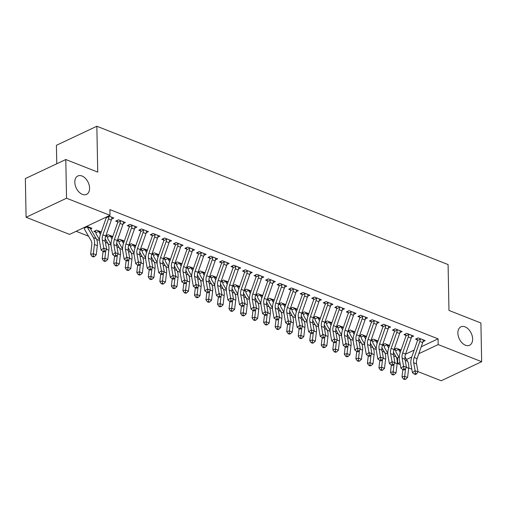 <?xml version="1.0" encoding="UTF-8"?>
<svg xmlns="http://www.w3.org/2000/svg" width="507" height="507" viewBox="0 0 507 507"><rect width="100%" height="100%" fill="white"/><g stroke="black" fill="none" stroke-linecap="round" stroke-linejoin="round"><path stroke-width="0.76" d="M89.574 188.091A10.172 6.604 -115.2 0 1 86.526 194.384A10.172 6.604 -115.2 0 1 78.915 191.957A10.172 6.604 -115.2 0 1 74.814 182.279A10.172 6.604 -115.2 0 1 77.856 175.986A10.172 6.604 -115.2 0 1 85.468 178.413A10.172 6.604 -115.2 0 1 89.574 188.091M472.632 338.942A10.172 6.604 -115.2 0 1 469.583 345.235A10.172 6.604 -115.2 0 1 461.978 342.802A10.172 6.604 -115.2 0 1 457.872 333.131A10.172 6.604 -115.2 0 1 460.914 326.831A10.172 6.604 -115.2 0 1 468.525 329.265A10.172 6.604 -115.2 0 1 472.632 338.942M76.139 231.3L88.535 236.18M96.584 239.348L99.499 240.495M108.111 243.886L111.027 245.039M119.646 248.43L122.561 249.577M131.174 252.974L134.089 254.121M142.708 257.512L145.623 258.659M154.236 262.056L157.151 263.203M165.77 266.593L168.685 267.74M177.298 271.137L180.213 272.284M188.832 275.675L191.747 276.822M200.36 280.219L203.275 281.366M211.894 284.757L214.803 285.904M223.422 289.301L226.337 290.448M234.95 293.838L237.865 294.985M246.484 298.382L249.4 299.529M258.012 302.92L260.928 304.067M269.547 307.464L272.462 308.611M281.074 312.001L283.99 313.149M292.609 316.545L295.524 317.693M304.137 321.083L307.052 322.23M315.671 325.627L318.586 326.774M327.199 330.165L330.114 331.312M338.733 334.709L341.648 335.856M350.261 339.246L353.176 340.393M361.795 343.79L364.71 344.937M373.323 348.328L376.238 349.475M384.857 352.872L387.773 354.019M396.385 357.41L397.627 357.898L397.735 363.633L399.922 362.6M69.567 234.399L26.091 217.281L66.537 198.218L110.006 215.336L69.567 234.399M66.537 198.218L65.79 159.528L25.35 178.584L26.091 217.281M56.765 163.78L56.41 145.306L96.85 126.249L448.087 264.565L448.968 310.423L480.909 322.997L481.65 361.694L441.21 380.751L417.945 371.593M411.817 369.178L408.705 367.955M400.283 364.634L397.735 363.633M95.741 232.162L93.871 231.426L96.603 230.134L101.261 231.972M123.169 223.6L125.381 222.56L118.461 219.835L115.729 221.122L117.599 221.857M118.803 241.243L117.263 240.641M117.39 240.293L119.665 239.222L124.323 241.053M146.231 232.681L148.443 231.642L141.523 228.917L138.791 230.203L140.661 230.939M141.865 250.325L140.325 249.723M140.452 249.374L142.727 248.303L147.385 250.135M169.294 241.763L171.505 240.724L164.585 237.998L161.853 239.285L163.723 240.02M164.927 259.407L163.387 258.804M163.508 258.456L165.789 257.385L170.447 259.216M192.356 250.845L194.568 249.805L187.647 247.08L184.916 248.367L186.785 249.102M187.989 268.488L186.449 267.886M186.57 267.538L188.851 266.467L193.509 268.298M215.418 259.926L217.63 258.887L210.709 256.162L207.978 257.448L209.847 258.183M211.051 277.57L209.511 276.968M209.632 276.619L211.913 275.548L216.571 277.38M238.48 269.008L240.692 267.969L233.771 265.243L231.04 266.53L232.909 267.265M234.114 286.651L232.574 286.049M232.694 285.701L234.975 284.63L239.634 286.461M261.542 278.09L263.754 277.05L256.834 274.325L254.102 275.612L255.972 276.353M257.176 295.733L255.636 295.131M255.756 294.782L258.038 293.711L262.696 295.543M284.604 287.171L286.816 286.132L279.896 283.407L277.164 284.693L279.034 285.435M280.238 304.815L278.698 304.213M278.818 303.864L281.093 302.793L285.758 304.625M307.667 296.253L309.878 295.213L302.958 292.488L300.226 293.775L302.096 294.516M303.3 313.896L301.76 313.294M301.88 312.946L304.156 311.875L308.82 313.706M330.729 305.334L332.941 304.295L326.02 301.57L323.289 302.856L325.158 303.598M326.362 322.978L324.822 322.376M324.943 322.027L327.218 320.956L331.882 322.788M353.791 314.416L355.996 313.377L349.082 310.652L346.351 311.938L348.22 312.68M349.424 332.06L347.884 331.458M348.005 331.109L350.28 330.038L354.944 331.87M376.853 323.498L379.059 322.458L372.144 319.733L369.413 321.02L371.282 321.761M372.487 341.141L370.947 340.539M371.067 340.191L373.342 339.12L378.007 340.951M399.909 332.586L402.121 331.54L395.207 328.815L392.475 330.101L394.345 330.843M395.542 350.223L394.009 349.621M394.129 349.272L396.404 348.201L401.069 350.033M422.971 341.667L425.183 340.622L418.269 337.896L415.537 339.183L417.407 339.924M397.627 357.898L398.984 357.264M405.537 354.171L414.162 350.109M421.247 346.769L438.067 338.841L109.899 209.606L110.006 215.336M411.443 337.123L413.655 336.084L406.734 333.359L404.003 334.645L405.873 335.381M384.014 345.685L382.481 345.077M382.601 344.735L384.876 343.657L389.534 345.495M388.381 328.042L390.593 327.002L383.672 324.277L380.941 325.564L382.81 326.299M360.952 336.604L359.419 335.995M359.539 335.653L361.814 334.576L366.472 336.414L363.696 335.349L363.887 335.799L361.123 337.104A5.564 3.479 -68.5 0 0 361.662 338.961L364.691 344.158M365.319 318.96L367.531 317.921L360.61 315.196L357.879 316.482L359.748 317.217M337.89 327.522L336.356 326.914M336.477 326.571L338.752 325.494L343.41 327.332M342.257 309.878L344.468 308.839L337.548 306.114L334.816 307.4L336.686 308.136M314.828 318.44L313.294 317.832M313.415 317.483L315.69 316.412L320.348 318.25M319.195 300.797L321.406 299.751L314.486 297.032L311.754 298.319L313.63 299.054M291.766 309.359L290.232 308.75M290.353 308.402L292.628 307.331L297.286 309.169M296.132 291.715L298.344 290.669L291.424 287.951L288.692 289.237L290.568 289.972M268.704 300.277L267.17 299.669M267.29 299.32L269.566 298.249L274.224 300.087M273.07 282.633L275.282 281.588L268.361 278.869L265.63 280.156L267.506 280.891M245.642 291.195L244.108 290.587M244.228 290.238L246.503 289.167L251.161 291.005L248.386 289.941L248.576 290.391L245.813 291.696A5.564 3.479 -68.5 0 0 246.351 293.553L249.381 298.75M250.008 273.552L252.22 272.506L245.299 269.781L242.568 271.074L244.444 271.809M222.579 282.114L221.046 281.505M221.166 281.157L223.441 280.086L228.099 281.924M226.946 264.47L229.158 263.425L222.237 260.699L219.506 261.992L221.382 262.727M199.517 273.032L197.983 272.424M198.104 272.075L200.379 271.004L205.037 272.842M203.884 255.389L206.096 254.343L199.181 251.618L196.443 252.911L198.319 253.646M176.455 263.951L174.921 263.342M175.042 262.994L177.317 261.923L181.975 263.76M180.822 246.307L183.033 245.261L176.119 242.536L173.381 243.829L175.257 244.564M153.393 254.869L151.859 254.261M151.98 253.912L154.255 252.841L158.913 254.679M157.759 237.225L159.971 236.18L153.057 233.454L150.319 234.747L152.195 235.482M130.331 245.787L128.797 245.179M128.917 244.83L131.193 243.759L135.851 245.597L133.075 244.526L133.271 244.982L130.502 246.288A5.564 3.479 -68.5 0 0 131.047 248.145L134.076 253.342M134.697 228.144L136.909 227.098L129.995 224.373L127.257 225.666L129.133 226.401M107.269 236.706L105.735 236.097M105.855 235.749L108.13 234.678L112.788 236.516M111.635 219.062L113.847 218.016L108.656 215.976M90.588 228.98L91.989 228.321L86.798 226.274M438.067 338.841L438.181 344.57L481.65 361.694M65.79 159.528L97.731 172.107L96.85 126.249M406.525 359.488L411.741 357.029M418.82 353.696L438.181 344.57M420.138 338.632L420.278 339.151A5.564 3.479 111.5 0 1 419.815 341.477L414.219 357.473A7.947 4.975 -68.5 0 0 413.68 362.733L415.113 370.725L417.996 371.859L416.558 363.868L413.68 362.733M416.558 363.868A7.947 4.975 -68.5 0 1 417.103 358.607L422.699 342.612A5.564 3.479 111.5 0 0 423.161 340.286L423.313 339.886M415.48 373.355L414.415 374.128L415.569 374.584L416.634 373.805L415.48 373.355L415.113 370.725L412.445 372.67L411.006 364.679A11.921 7.459 111.5 0 1 411.823 356.795L417.419 340.799A1.591 0.995 -68.5 0 0 417.514 340.451L416.976 338.505M420.278 339.151L417.514 340.451M412.445 372.67L414.415 374.128M416.634 373.805L417.996 371.859M400.213 352.466L398.584 349.672A1.591 0.995 111.5 0 1 398.483 349.424L395.714 350.724L395.111 348.81M398.28 348.936L398.483 349.424M402.869 369.584L401.988 376.91L404.687 376.327L405.625 368.526M404.51 378.799L403.426 379.033L404.58 379.489L405.657 379.255L404.51 378.799L404.687 376.327L407.571 377.462L408.674 368.272A11.921 7.459 -68.5 0 0 407.577 361.288L404.954 356.795M405.796 363.614A11.921 7.459 -68.5 0 0 405.6 362.505M395.714 350.724A5.564 3.479 -68.5 0 0 396.259 352.58L399.288 357.784M407.571 377.462L405.657 379.255M403.426 379.033L401.988 376.91M408.61 334.094L408.75 334.607A5.564 3.479 111.5 0 1 408.287 336.94L402.691 352.935A7.947 4.975 -68.5 0 0 402.146 358.189L403.585 366.187L406.462 367.322L405.03 359.324L402.146 358.189M405.03 359.324A7.947 4.975 -68.5 0 1 405.575 354.07L411.171 338.074A5.564 3.479 111.5 0 0 411.633 335.742L411.785 335.342M403.952 368.811L402.881 369.59L404.035 370.047L405.106 369.267L403.952 368.811L403.585 366.187L400.91 368.133L399.478 360.135A11.921 7.459 111.5 0 1 400.289 352.251L405.885 336.255A1.591 0.995 -68.5 0 0 405.98 335.913L405.442 333.967M408.75 334.607L405.98 335.913M400.91 368.133L402.881 369.59M405.106 369.267L406.462 367.322M397.076 329.55L397.215 330.07A5.564 3.479 111.5 0 1 396.753 332.396L391.157 348.391A7.947 4.975 -68.5 0 0 390.618 353.652L392.05 361.643L394.934 362.778L393.502 354.786L390.618 353.652M393.502 354.786A7.947 4.975 -68.5 0 1 394.04 349.526L399.636 333.53A5.564 3.479 111.5 0 0 400.099 331.204L400.251 330.805L397.089 329.588M392.418 364.273L391.353 365.046L392.507 365.503L393.571 364.723L392.418 364.273L392.05 361.643L389.382 363.589L387.944 355.597A11.921 7.459 111.5 0 1 388.761 347.713L394.357 331.717A1.591 0.995 -68.5 0 0 394.452 331.369L393.914 329.423M397.215 330.07L394.452 331.369M389.382 363.589L391.353 365.046L390.46 372.372L393.153 371.789L394.091 363.982M393.571 364.723L394.934 362.778M388.685 347.929L387.056 345.134A1.591 0.995 111.5 0 1 386.949 344.88L384.186 346.186L383.584 344.266M386.746 344.399L386.949 344.88M392.976 374.261L391.898 374.489L393.052 374.946L394.129 374.711L392.976 374.261L393.153 371.789L396.037 372.924L397.139 363.728A11.921 7.459 -68.5 0 0 396.043 356.744L393.426 352.251M394.269 359.07A11.921 7.459 -68.5 0 0 394.072 357.961M384.186 346.186A5.564 3.479 -68.5 0 0 384.724 348.043L387.754 353.24M396.037 372.924L394.129 374.711M391.898 374.489L390.46 372.372M377.151 343.385L375.522 340.59A1.591 0.995 111.5 0 1 375.421 340.343L372.651 341.642L372.049 339.728M375.218 339.855L375.421 340.343M385.548 325.012L385.688 325.526L382.918 326.831A1.591 0.995 -68.5 0 1 382.829 327.173L377.227 343.169A11.921 7.459 111.5 0 0 376.416 351.053L377.848 359.051L380.972 360.965L382.044 360.185L380.89 359.729L379.819 360.509L378.925 367.829L381.625 367.245L382.563 359.444M381.448 369.717L380.364 369.952L381.518 370.408L382.601 370.173L381.448 369.717L381.625 367.245L384.509 368.38L385.612 359.19A11.921 7.459 -68.5 0 0 384.515 352.207L381.891 347.713M382.734 354.526A11.921 7.459 -68.5 0 0 382.538 353.423M372.651 341.642A5.564 3.479 -68.5 0 0 373.196 343.499L376.226 348.702M384.509 368.38L382.601 370.173M380.364 369.952L378.925 367.829M385.688 325.526A5.564 3.479 111.5 0 1 385.225 327.858L379.629 343.854A7.947 4.975 -68.5 0 0 379.084 349.108L380.523 357.105L383.4 358.24L381.967 350.242A7.947 4.975 -68.5 0 1 382.512 344.988L388.108 328.992A5.564 3.479 111.5 0 0 388.571 326.66L388.723 326.261M382.918 326.831L382.379 324.886M377.848 359.051L380.523 357.105L380.89 359.729M382.044 360.185L383.4 358.24M374.014 320.468L374.153 320.982A5.564 3.479 111.5 0 1 373.697 323.314L368.095 339.31A7.947 4.975 -68.5 0 0 367.556 344.57L368.988 352.561L371.872 353.696L370.44 345.704L367.556 344.57M370.44 345.704A7.947 4.975 -68.5 0 1 370.978 340.444L376.574 324.448A5.564 3.479 111.5 0 0 377.037 322.122L377.189 321.723M369.356 355.192L368.291 355.965L369.445 356.421L370.509 355.641L369.356 355.192L368.988 352.561L366.32 354.507L364.882 346.515A11.921 7.459 111.5 0 1 365.699 338.632L371.295 322.636A1.591 0.995 -68.5 0 0 371.39 322.287L370.851 320.342M374.153 320.982L371.39 322.287M366.32 354.507L368.291 355.965M370.509 355.641L371.872 353.696M361.123 337.104L360.521 335.184M368.278 355.958L367.398 363.291L370.091 362.708L371.029 354.9M369.914 365.179L368.836 365.408L369.99 365.864L371.067 365.629L369.914 365.179L370.091 362.708L372.975 363.842L374.077 354.647A11.921 7.459 -68.5 0 0 372.981 347.663L370.363 343.169M371.206 349.988A11.921 7.459 -68.5 0 0 371.01 348.879M365.623 338.847L363.994 336.052A1.591 0.995 111.5 0 1 363.887 335.799M372.975 363.842L371.067 365.629M368.836 365.408L367.398 363.291M354.089 334.303L352.46 331.508A1.591 0.995 111.5 0 1 352.359 331.261L349.589 332.56L348.987 330.646M352.156 330.773L352.359 331.261M356.744 351.414L355.863 358.747L358.563 358.164L359.501 350.356M358.386 360.635L357.302 360.87L358.455 361.326L359.539 361.092L358.386 360.635L358.563 358.164L361.447 359.298L362.549 350.109A11.921 7.459 -68.5 0 0 361.453 343.125L358.829 338.632M359.672 345.444A11.921 7.459 -68.5 0 0 359.476 344.342M349.589 332.56A5.564 3.479 -68.5 0 0 350.134 334.417L353.164 339.62M361.447 359.298L359.539 361.092M357.302 360.87L355.863 358.747M362.486 315.931L362.625 316.444A5.564 3.479 111.5 0 1 362.163 318.776L356.567 334.772A7.947 4.975 -68.5 0 0 356.022 340.026L357.46 348.024L360.338 349.158L358.905 341.16L356.022 340.026M358.905 341.16A7.947 4.975 -68.5 0 1 359.45 335.907L365.046 319.911A5.564 3.479 111.5 0 0 365.509 317.578L365.661 317.179M357.828 350.648L356.757 351.427L357.91 351.883L358.981 351.104L357.828 350.648L357.46 348.024L354.786 349.969L353.354 341.972A11.921 7.459 111.5 0 1 354.165 334.088L359.767 318.092A1.591 0.995 -68.5 0 0 359.856 317.75L359.317 315.804M362.625 316.444L359.856 317.75M354.786 349.969L356.757 351.427M358.981 351.104L360.338 349.158M342.561 329.765L340.932 326.971A1.591 0.995 111.5 0 1 340.824 326.717L338.061 328.023L337.459 326.102M340.622 326.235L340.824 326.717M345.216 346.877L344.335 354.209L347.029 353.626L347.967 345.818M346.851 356.098L345.774 356.326L346.927 356.782L348.005 356.548L346.851 356.098L347.029 353.626L349.912 354.761L351.021 345.565A11.921 7.459 -68.5 0 0 349.919 338.581L347.301 334.088M348.144 340.907A11.921 7.459 -68.5 0 0 347.948 339.798M338.061 328.023A5.564 3.479 -68.5 0 0 338.6 329.88L341.629 335.076M349.912 354.761L348.005 356.548M345.774 356.326L344.335 354.209M350.952 311.387L351.091 311.9A5.564 3.479 111.5 0 1 350.635 314.232L345.033 330.228A7.947 4.975 -68.5 0 0 344.494 335.482L345.926 343.48L348.81 344.614L347.377 336.623L344.494 335.482M347.377 336.623A7.947 4.975 -68.5 0 1 347.916 331.363L353.512 315.367A5.564 3.479 111.5 0 0 353.975 313.041L354.127 312.642M346.294 346.11L345.229 346.883L346.382 347.339L347.447 346.56L346.294 346.11L345.926 343.48L343.258 345.425L341.819 337.428A11.921 7.459 111.5 0 1 342.637 329.55L348.233 313.554A1.591 0.995 -68.5 0 0 348.328 313.206L347.789 311.26M351.091 311.9L348.328 313.206M343.258 345.425L345.229 346.883M347.447 346.56L348.81 344.614M331.027 325.221L329.398 322.427A1.591 0.995 111.5 0 1 329.297 322.179L326.527 323.479L325.925 321.565M329.094 321.692L329.297 322.179M333.682 342.333L332.807 349.665L335.501 349.082L336.439 341.274M335.323 351.554L334.24 351.788L335.393 352.245L336.477 352.01L335.323 351.554L335.501 349.082L338.384 350.217L339.487 341.027A11.921 7.459 -68.5 0 0 338.391 334.043L335.767 329.55M336.61 336.363A11.921 7.459 -68.5 0 0 336.414 335.26M326.527 323.479A5.564 3.479 -68.5 0 0 327.072 325.336L330.101 330.539M338.384 350.217L336.477 352.01M334.24 351.788L332.807 349.665M339.424 306.849L339.563 307.362A5.564 3.479 111.5 0 1 339.101 309.695L333.505 325.69A7.947 4.975 -68.5 0 0 332.96 330.944L334.398 338.942L337.275 340.077L335.843 332.079L332.96 330.944M335.843 332.079A7.947 4.975 -68.5 0 1 336.388 326.825L341.984 310.829A5.564 3.479 111.5 0 0 342.447 308.497L342.599 308.098M334.766 341.566L333.695 342.345L334.848 342.802L335.919 342.022L334.766 341.566L334.398 338.942L331.724 340.888L330.291 332.89A11.921 7.459 111.5 0 1 331.103 325.006L336.705 309.01A1.591 0.995 -68.5 0 0 336.794 308.668L336.255 306.722M339.563 307.362L336.794 308.668M331.724 340.888L333.695 342.345M335.919 342.022L337.275 340.077M319.499 320.684L317.87 317.889A1.591 0.995 111.5 0 1 317.762 317.636L314.999 318.941L314.397 317.021M317.559 317.154L317.762 317.636M327.89 302.305L328.029 302.818L325.266 304.124A1.591 0.995 -68.5 0 1 325.171 304.473L319.575 320.468A11.921 7.459 111.5 0 0 318.764 328.346L320.196 336.344L323.32 338.258L324.385 337.478L323.232 337.028L322.167 337.801L321.273 345.128L323.967 344.545L324.905 336.737M323.789 347.016L322.712 347.244L323.865 347.701L324.943 347.466L323.789 347.016L323.967 344.545L326.85 345.679L327.959 336.483A11.921 7.459 -68.5 0 0 326.857 329.499L324.239 325.006M325.082 331.825A11.921 7.459 -68.5 0 0 324.886 330.716M314.999 318.941A5.564 3.479 -68.5 0 0 315.538 320.798L318.567 325.995M326.85 345.679L324.943 347.466M322.712 347.244L321.273 345.128M328.029 302.818A5.564 3.479 111.5 0 1 327.573 305.151L321.97 321.146A7.947 4.975 -68.5 0 0 321.432 326.4L322.864 334.398L325.748 335.533L324.315 327.541A7.947 4.975 -68.5 0 1 324.854 322.281L330.45 306.285A5.564 3.479 111.5 0 0 330.913 303.959L331.065 303.56M325.266 304.124L324.727 302.178M320.196 336.344L322.864 334.398L323.232 337.028M324.385 337.478L325.748 335.533M307.971 316.14L306.336 313.345A1.591 0.995 111.5 0 1 306.234 313.092L303.465 314.397L302.863 312.483M306.032 312.61L306.234 313.092M316.362 297.767L316.501 298.281L313.732 299.586A1.591 0.995 -68.5 0 1 313.643 299.929L308.041 315.924A11.921 7.459 111.5 0 0 307.229 323.808L308.662 331.806L311.786 333.714L312.857 332.941L311.704 332.484L310.633 333.264L309.745 340.584L312.439 340.001L313.377 332.193M312.261 342.472L311.184 342.707L312.331 343.163L313.415 342.928L312.261 342.472L312.439 340.001L315.322 341.135L316.425 331.946A11.921 7.459 -68.5 0 0 315.329 324.962L312.711 320.468M313.548 327.281A11.921 7.459 -68.5 0 0 313.351 326.178M303.465 314.397A5.564 3.479 -68.5 0 0 304.01 316.254L307.039 321.457M315.322 341.135L313.415 342.928M311.184 342.707L309.745 340.584M316.501 298.281A5.564 3.479 111.5 0 1 316.038 300.613L310.442 316.609A7.947 4.975 -68.5 0 0 309.897 321.863L311.336 329.861L314.22 330.995L312.781 322.997A7.947 4.975 -68.5 0 1 313.326 317.743L318.922 301.747A5.564 3.479 111.5 0 0 319.385 299.415L319.537 299.016M313.732 299.586L313.193 297.641M308.662 331.806L311.336 329.861L311.704 332.484M312.857 332.941L314.22 330.995M296.437 311.602L294.808 308.807A1.591 0.995 111.5 0 1 294.7 308.554L291.937 309.859L291.335 307.939M294.497 308.066L294.7 308.554M304.827 293.223L304.973 293.737L302.204 295.042A1.591 0.995 -68.5 0 1 302.109 295.391L296.513 311.38A11.921 7.459 111.5 0 0 295.701 319.264L297.134 327.262L300.258 329.176L301.323 328.397L300.169 327.947L299.105 328.72L298.211 336.046L300.905 335.463L301.842 327.655M300.727 337.935L299.65 338.163L300.803 338.619L301.88 338.384L300.727 337.935L300.905 335.463L303.788 336.597L304.897 327.402A11.921 7.459 -68.5 0 0 303.794 320.418L301.177 315.924M302.02 322.744A11.921 7.459 -68.5 0 0 301.823 321.634M291.937 309.859A5.564 3.479 -68.5 0 0 292.476 311.716L295.505 316.913M303.788 336.597L301.88 338.384M299.65 338.163L298.211 336.046M304.973 293.737A5.564 3.479 111.5 0 1 304.511 296.069L298.908 312.065A7.947 4.975 -68.5 0 0 298.37 317.319L299.802 325.317L302.685 326.451L301.253 318.459A7.947 4.975 -68.5 0 1 301.792 313.199L307.388 297.203A5.564 3.479 111.5 0 0 307.85 294.878L308.002 294.478M302.204 295.042L301.665 293.097M297.134 327.262L299.802 325.317L300.169 327.947M301.323 328.397L302.685 326.451M284.909 307.058L283.274 304.263A1.591 0.995 111.5 0 1 283.172 304.01L280.403 305.315L279.801 303.401M282.969 303.528L283.172 304.01M287.564 324.169L286.683 331.502L289.377 330.919L290.315 323.111M289.199 333.391L288.122 333.625L289.269 334.081L290.353 333.847L289.199 333.391L289.377 330.919L292.26 332.053L293.363 322.864A11.921 7.459 -68.5 0 0 292.266 315.88L289.649 311.387M290.492 318.2A11.921 7.459 -68.5 0 0 290.289 317.097M280.403 305.315A5.564 3.479 -68.5 0 0 280.948 307.172L283.977 312.375M292.26 332.053L290.353 333.847M288.122 333.625L286.683 331.502M293.3 288.686L293.439 289.199A5.564 3.479 111.5 0 1 292.976 291.531L287.38 307.527A7.947 4.975 -68.5 0 0 286.835 312.781L288.274 320.779L291.157 321.913L289.719 313.915L286.835 312.781M289.719 313.915A7.947 4.975 -68.5 0 1 290.264 308.662L295.86 292.666A5.564 3.479 111.5 0 0 296.322 290.334L296.475 289.934M288.641 323.403L287.57 324.182L288.724 324.632L289.795 323.859L288.641 323.403L288.274 320.779L285.599 322.725L284.167 314.727A11.921 7.459 111.5 0 1 284.978 306.843L290.581 290.847A1.591 0.995 -68.5 0 0 290.669 290.505L290.131 288.559M293.439 289.199L290.669 290.505M285.599 322.725L287.57 324.182M289.795 323.859L291.157 321.913M273.374 302.521L271.746 299.726A1.591 0.995 111.5 0 1 271.638 299.472L268.875 300.778L268.273 298.857M271.435 298.984L271.638 299.472M281.765 284.142L281.911 284.655L279.142 285.961A1.591 0.995 -68.5 0 1 279.046 286.303L273.45 302.299A11.921 7.459 111.5 0 0 272.639 310.183L274.072 318.181L277.196 320.094L278.261 319.315L277.107 318.865L276.042 319.638L275.149 326.964L277.842 326.381L278.78 318.573M277.665 328.853L276.588 329.081L277.741 329.537L278.818 329.303L277.665 328.853L277.842 326.381L280.726 327.516L281.835 318.32A11.921 7.459 -68.5 0 0 280.732 311.336L278.115 306.843M278.958 313.662A11.921 7.459 -68.5 0 0 278.761 312.553M268.875 300.778A5.564 3.479 -68.5 0 0 269.413 302.635L272.443 307.831M280.726 327.516L278.818 329.303M276.588 329.081L275.149 326.964M281.911 284.655A5.564 3.479 111.5 0 1 281.448 286.987L275.846 302.983A7.947 4.975 -68.5 0 0 275.307 308.237L276.74 316.235L279.623 317.369L278.191 309.378A7.947 4.975 -68.5 0 1 278.73 304.118L284.332 288.122A5.564 3.479 111.5 0 0 284.788 285.796L284.94 285.397L281.778 284.173M279.142 285.961L278.603 284.015M274.072 318.181L276.74 316.235L277.107 318.865M278.261 319.315L279.623 317.369M261.846 297.977L260.211 295.182A1.591 0.995 111.5 0 1 260.11 294.928L257.341 296.234L256.745 294.32M259.907 294.447L260.11 294.928M270.237 279.604L270.377 280.118L267.607 281.423A1.591 0.995 -68.5 0 1 267.519 281.765L261.916 297.761A11.921 7.459 111.5 0 0 261.105 305.645L262.537 313.643L265.662 315.55L266.733 314.777L265.579 314.321L264.508 315.101L263.621 322.42L266.314 321.837L267.252 314.029M266.137 324.309L265.06 324.543L266.213 324.993L267.29 324.765L266.137 324.309L266.314 321.837L269.198 322.972L270.301 313.782A11.921 7.459 -68.5 0 0 269.204 306.798L266.587 302.299M267.43 309.118A11.921 7.459 -68.5 0 0 267.227 308.015M257.341 296.234A5.564 3.479 -68.5 0 0 257.886 298.091L260.915 303.294M269.198 322.972L267.29 324.765M265.06 324.543L263.621 322.42M270.377 280.118A5.564 3.479 111.5 0 1 269.914 282.45L264.318 298.446A7.947 4.975 -68.5 0 0 263.773 303.699L265.212 311.697L268.095 312.832L266.657 304.834A7.947 4.975 -68.5 0 1 267.202 299.58L272.798 283.584A5.564 3.479 111.5 0 0 273.26 281.252L273.412 280.853M267.607 281.423L267.069 279.477M262.537 313.643L265.212 311.697L265.579 314.321M266.733 314.777L268.095 312.832M245.813 291.696L245.211 289.776M252.968 310.55L252.087 317.883L254.78 317.293L255.718 309.492M254.603 319.771L253.525 319.999L254.679 320.456L255.756 320.221L254.603 319.771L254.78 317.293L257.664 318.434L258.773 309.238A11.921 7.459 -68.5 0 0 257.67 302.254L255.053 297.761M255.896 304.58A11.921 7.459 -68.5 0 0 255.699 303.471M250.312 293.439L248.684 290.638A1.591 0.995 111.5 0 1 248.576 290.391M257.664 318.434L255.756 320.221M253.525 319.999L252.087 317.883M258.703 275.06L258.849 275.574A5.564 3.479 111.5 0 1 258.386 277.906L252.784 293.902A7.947 4.975 -68.5 0 0 252.245 299.155L253.677 307.153L256.561 308.288L255.129 300.296L252.245 299.155M255.129 300.296A7.947 4.975 -68.5 0 1 255.667 295.036L261.27 279.04A5.564 3.479 111.5 0 0 261.726 276.708L261.878 276.315M254.045 309.777L252.98 310.557L254.134 311.013L255.198 310.233L254.045 309.777L253.677 307.153L251.009 309.099L249.577 301.101A11.921 7.459 111.5 0 1 250.388 293.217L255.984 277.221A1.591 0.995 -68.5 0 0 256.079 276.879L255.541 274.933M258.849 275.574L256.079 276.879M251.009 309.099L252.98 310.557M255.198 310.233L256.561 308.288M238.784 288.895L237.149 286.1A1.591 0.995 111.5 0 1 237.048 285.847L234.278 287.152L233.683 285.238M236.845 285.365L237.048 285.847M241.44 306.006L240.559 313.339L243.252 312.756L244.19 304.948M243.075 315.227L241.997 315.462L243.151 315.912L244.228 315.684L243.075 315.227L243.252 312.756L246.136 313.89L247.239 304.701A11.921 7.459 -68.5 0 0 246.142 297.717L243.525 293.217M244.368 300.036A11.921 7.459 -68.5 0 0 244.165 298.934M234.278 287.152A5.564 3.479 -68.5 0 0 234.823 289.009L237.853 294.212M246.136 313.89L244.228 315.684M241.997 315.462L240.559 313.339M247.175 270.523L247.315 271.036A5.564 3.479 111.5 0 1 246.852 273.368L241.256 289.364A7.947 4.975 -68.5 0 0 240.711 294.618L242.15 302.616L245.033 303.75L243.594 295.752L240.711 294.618M243.594 295.752A7.947 4.975 -68.5 0 1 244.14 290.498L249.736 274.502A5.564 3.479 111.5 0 0 250.198 272.17L250.35 271.771M242.517 305.239L241.452 306.019L242.6 306.469L243.671 305.696L242.517 305.239L242.15 302.616L239.481 304.561L238.043 296.563A11.921 7.459 111.5 0 1 238.854 288.679L244.456 272.684A1.591 0.995 -68.5 0 0 244.545 272.341L244.006 270.396M247.315 271.036L244.545 272.341M239.481 304.561L241.452 306.019M243.671 305.696L245.033 303.75M227.25 284.357L225.621 281.556A1.591 0.995 111.5 0 1 225.514 281.309L222.75 282.614L222.148 280.694M225.311 280.821L225.514 281.309M229.905 301.469L229.025 308.795L231.724 308.212L232.662 300.41M231.541 310.683L230.463 310.918L231.617 311.374L232.694 311.14L231.541 310.683L231.724 308.212L234.602 309.352L235.711 300.157A11.921 7.459 -68.5 0 0 234.608 293.173L231.991 288.679M232.833 295.499A11.921 7.459 -68.5 0 0 232.637 294.39M222.75 282.614A5.564 3.479 -68.5 0 0 223.289 284.471L226.325 289.668M234.602 309.352L232.694 311.14M230.463 310.918L229.025 308.795M235.641 265.979L235.787 266.492A5.564 3.479 111.5 0 1 235.324 268.824L229.722 284.82A7.947 4.975 -68.5 0 0 229.183 290.074L230.615 298.072L233.499 299.206L232.067 291.214L229.183 290.074M232.067 291.214A7.947 4.975 -68.5 0 1 232.605 285.954L238.208 269.958A5.564 3.479 111.5 0 0 238.664 267.626L238.816 267.233M230.989 300.695L229.918 301.475L231.072 301.931L232.136 301.152L230.989 300.695L230.615 298.072L227.947 300.017L226.515 292.019A11.921 7.459 111.5 0 1 227.326 284.135L232.922 268.14A1.591 0.995 -68.5 0 0 233.017 267.797L232.479 265.852M235.787 266.492L233.017 267.797M227.947 300.017L229.918 301.475M232.136 301.152L233.499 299.206M215.722 279.813L214.093 277.018A1.591 0.995 111.5 0 1 213.986 276.765L211.216 278.07L210.62 276.157M213.783 276.283L213.986 276.765M218.378 296.925L217.497 304.257L220.19 303.674L221.128 295.866M220.013 306.146L218.935 306.38L220.089 306.83L221.166 306.602L220.013 306.146L220.19 303.674L223.074 304.808L224.176 295.613A11.921 7.459 -68.5 0 0 223.08 288.635L220.463 284.135M221.305 290.955A11.921 7.459 -68.5 0 0 221.103 289.852M211.216 278.07A5.564 3.479 -68.5 0 0 211.761 279.927L214.791 285.13M223.074 304.808L221.166 306.602M218.935 306.38L217.497 304.257M224.113 261.441L224.252 261.954A5.564 3.479 111.5 0 1 223.79 264.286L218.194 280.282A7.947 4.975 -68.5 0 0 217.649 285.536L219.087 293.534L221.971 294.668L220.532 286.67L217.649 285.536M220.532 286.67A7.947 4.975 -68.5 0 1 221.077 281.417L226.673 265.421A5.564 3.479 111.5 0 0 227.136 263.089L227.288 262.689M219.455 296.158L218.39 296.937L219.544 297.387L220.608 296.614L219.455 296.158L219.087 293.534L216.419 295.48L214.981 287.482A11.921 7.459 111.5 0 1 215.792 279.598L221.394 263.602A1.591 0.995 -68.5 0 0 221.483 263.26L220.944 261.314M224.252 261.954L221.483 263.26M216.419 295.48L218.39 296.937M220.608 296.614L221.971 294.668M204.188 275.276L202.559 272.474A1.591 0.995 111.5 0 1 202.451 272.227L199.688 273.533L199.086 271.613M202.249 271.739L202.451 272.227M212.579 256.897L212.725 257.41L209.955 258.716A1.591 0.995 -68.5 0 1 209.86 259.058L204.264 275.054A11.921 7.459 111.5 0 0 203.453 282.938L204.885 290.936L208.009 292.85L209.08 292.07L207.927 291.614L206.856 292.393L205.962 299.713L208.662 299.13L209.6 291.329M208.478 301.602L207.401 301.836L208.554 302.292L209.632 302.058L208.478 301.602L208.662 299.13L211.539 300.271L212.648 291.075A11.921 7.459 -68.5 0 0 211.546 284.091L208.928 279.598M209.771 286.417A11.921 7.459 -68.5 0 0 209.575 285.308M199.688 273.533A5.564 3.479 -68.5 0 0 200.227 275.39L203.263 280.586M211.539 300.271L209.632 302.058M207.401 301.836L205.962 299.713M212.725 257.41A5.564 3.479 111.5 0 1 212.262 259.742L206.66 275.738A7.947 4.975 -68.5 0 0 206.121 280.992L207.553 288.99L210.437 290.124L209.004 282.126A7.947 4.975 -68.5 0 1 209.543 276.873L215.145 260.877A5.564 3.479 111.5 0 0 215.608 258.545L215.754 258.152M209.955 258.716L209.416 256.77M204.885 290.936L207.553 288.99L207.927 291.614M209.08 292.07L210.437 290.124M192.66 270.732L191.031 267.937A1.591 0.995 111.5 0 1 190.924 267.683L188.154 268.989L187.558 267.075M190.721 267.202L190.924 267.683M201.051 252.359L201.19 252.873L198.427 254.178A1.591 0.995 -68.5 0 1 198.332 254.52L192.73 270.516A11.921 7.459 111.5 0 0 191.919 278.4L193.357 286.398L196.482 288.306L197.546 287.532L196.393 287.076L195.328 287.856L194.435 295.175L197.128 294.592L198.066 286.785M196.95 297.064L195.873 297.298L197.027 297.748L198.104 297.52L196.95 297.064L197.128 294.592L200.012 295.727L201.114 286.531A11.921 7.459 -68.5 0 0 200.018 279.553L197.4 275.054M198.243 281.873A11.921 7.459 -68.5 0 0 198.041 280.764M188.154 268.989A5.564 3.479 -68.5 0 0 188.699 270.846L191.728 276.049M200.012 295.727L198.104 297.52M195.873 297.298L194.435 295.175M201.19 252.873A5.564 3.479 111.5 0 1 200.728 255.205L195.132 271.201A7.947 4.975 -68.5 0 0 194.587 276.454L196.025 284.452L198.909 285.587L197.47 277.589A7.947 4.975 -68.5 0 1 198.015 272.335L203.611 256.339A5.564 3.479 111.5 0 0 204.074 254.007L204.226 253.608M198.427 254.178L197.888 252.233M193.357 286.398L196.025 284.452L196.393 287.076M197.546 287.532L198.909 285.587M181.126 266.194L179.497 263.393A1.591 0.995 111.5 0 1 179.396 263.146L176.626 264.451L176.024 262.531M179.186 262.658L179.396 263.146M189.517 247.815L189.662 248.329L186.893 249.634A1.591 0.995 -68.5 0 1 186.798 249.976L181.202 265.972A11.921 7.459 111.5 0 0 180.391 273.856L181.823 281.854L184.947 283.768L186.018 282.988L184.865 282.532L183.794 283.312L182.9 290.631L185.6 290.048L186.538 282.247M185.416 292.52L184.339 292.754L185.492 293.211L186.57 292.976L185.416 292.52L185.6 290.048L188.477 291.189L189.586 281.993A11.921 7.459 -68.5 0 0 188.484 275.009L185.866 270.516M186.709 277.335A11.921 7.459 -68.5 0 0 186.513 276.226M176.626 264.451A5.564 3.479 -68.5 0 0 177.165 266.308L180.2 271.505M188.477 291.189L186.57 292.976M184.339 292.754L182.9 290.631M189.662 248.329A5.564 3.479 111.5 0 1 189.2 250.661L183.597 266.657A7.947 4.975 -68.5 0 0 183.059 271.91L184.491 279.908L187.375 281.043L185.942 273.045A7.947 4.975 -68.5 0 1 186.481 267.791L192.083 251.795A5.564 3.479 111.5 0 0 192.546 249.463L192.692 249.07M186.893 249.634L186.354 247.689M181.823 281.854L184.491 279.908L184.865 282.532M186.018 282.988L187.375 281.043M169.598 261.65L167.969 258.855A1.591 0.995 111.5 0 1 167.861 258.602L165.092 259.907L164.496 257.993M167.659 258.12L167.861 258.602M172.253 278.761L171.372 286.094L174.066 285.511L175.004 277.703M173.888 287.982L172.811 288.217L173.964 288.667L175.042 288.439L173.888 287.982L174.066 285.511L176.949 286.645L178.052 277.449A11.921 7.459 -68.5 0 0 176.956 270.472L174.338 265.972M175.181 272.791A11.921 7.459 -68.5 0 0 174.978 271.682M165.092 259.907A5.564 3.479 -68.5 0 0 165.637 261.764L168.666 266.967M176.949 286.645L175.042 288.439M172.811 288.217L171.372 286.094M177.989 243.278L178.128 243.791A5.564 3.479 111.5 0 1 177.665 246.123L172.069 262.119A7.947 4.975 -68.5 0 0 171.524 267.373L172.963 275.371L175.847 276.505L174.408 268.507L171.524 267.373M174.408 268.507A7.947 4.975 -68.5 0 1 174.953 263.253L180.549 247.258A5.564 3.479 111.5 0 0 181.012 244.925L181.164 244.526M173.331 277.994L172.266 278.774L173.419 279.224L174.484 278.451L173.331 277.994L172.963 275.371L170.295 277.316L168.856 269.318A11.921 7.459 111.5 0 1 169.668 261.435L175.27 245.439A1.591 0.995 -68.5 0 0 175.365 245.096L174.826 243.151M178.128 243.791L175.365 245.096M170.295 277.316L172.266 278.774M174.484 278.451L175.847 276.505M158.064 257.112L156.435 254.311A1.591 0.995 111.5 0 1 156.333 254.064L153.564 255.37L152.962 253.449M156.131 253.576L156.333 254.064M166.454 238.734L166.6 239.247L163.831 240.552A1.591 0.995 -68.5 0 1 163.736 240.895L158.14 256.891A11.921 7.459 111.5 0 0 157.328 264.774L158.761 272.772L161.885 274.686L162.956 273.907L161.803 273.45L160.732 274.23L159.838 281.55L162.538 280.967L163.476 273.165M162.354 283.438L161.277 283.673L162.43 284.129L163.508 283.895L162.354 283.438L162.538 280.967L165.415 282.107L166.524 272.912A11.921 7.459 -68.5 0 0 165.421 265.928L162.804 261.435M163.647 268.254A11.921 7.459 -68.5 0 0 163.45 267.145M153.564 255.37A5.564 3.479 -68.5 0 0 154.103 257.226L157.138 262.423M165.415 282.107L163.508 283.895M161.277 283.673L159.838 281.55M166.6 239.247A5.564 3.479 111.5 0 1 166.138 241.579L160.542 257.575A7.947 4.975 -68.5 0 0 159.997 262.829L161.429 270.827L164.312 271.961L162.88 263.963A7.947 4.975 -68.5 0 1 163.419 258.709L169.021 242.714A5.564 3.479 111.5 0 0 169.484 240.381L169.63 239.988L166.467 238.765M163.831 240.552L163.292 238.607M158.761 272.772L161.429 270.827L161.803 273.45M162.956 273.907L164.312 271.961M146.536 252.568L144.907 249.774A1.591 0.995 111.5 0 1 144.799 249.52L142.03 250.826L141.434 248.912M144.596 249.038L144.799 249.52M149.191 269.68L148.31 277.012L151.004 276.429L151.942 268.621M150.826 278.901L149.749 279.135L150.902 279.585L151.98 279.357L150.826 278.901L151.004 276.429L153.887 277.563L154.99 268.368A11.921 7.459 -68.5 0 0 153.894 261.39L151.276 256.891M152.119 263.71A11.921 7.459 -68.5 0 0 151.916 262.601M142.03 250.826A5.564 3.479 -68.5 0 0 142.575 252.682L145.604 257.886M153.887 277.563L151.98 279.357M149.749 279.135L148.31 277.012M154.927 234.196L155.066 234.709A5.564 3.479 111.5 0 1 154.603 237.042L149.007 253.031A7.947 4.975 -68.5 0 0 148.469 258.291L149.901 266.289L152.784 267.423L151.346 259.426L148.469 258.291M151.346 259.426A7.947 4.975 -68.5 0 1 151.891 254.172L157.487 238.176A5.564 3.479 111.5 0 0 157.95 235.844L158.102 235.444M150.268 268.913L149.204 269.692L150.357 270.142L151.422 269.369L150.268 268.913L149.901 266.289L147.233 268.235L145.794 260.237A11.921 7.459 111.5 0 1 146.612 252.353L152.208 236.357A1.591 0.995 -68.5 0 0 152.303 236.015L151.764 234.069M155.066 234.709L152.303 236.015M147.233 268.235L149.204 269.692M151.422 269.369L152.784 267.423M130.502 246.288L129.9 244.368M137.657 265.142L136.776 272.468L139.476 271.885L140.414 264.084M139.292 274.357L138.215 274.591L139.368 275.048L140.445 274.813L139.292 274.357L139.476 271.885L142.359 273.02L143.462 263.83A11.921 7.459 -68.5 0 0 142.366 256.846L139.742 252.353M140.585 259.172A11.921 7.459 -68.5 0 0 140.388 258.063M135.001 248.031L133.373 245.23A1.591 0.995 111.5 0 1 133.271 244.982M142.359 273.02L140.445 274.813M138.215 274.591L136.776 272.468M143.392 229.652L143.538 230.165A5.564 3.479 111.5 0 1 143.075 232.498L137.479 248.493A7.947 4.975 -68.5 0 0 136.934 253.747L138.367 261.745L141.25 262.88L139.818 254.882L136.934 253.747M139.818 254.882A7.947 4.975 -68.5 0 1 140.357 249.628L145.959 233.632A5.564 3.479 111.5 0 0 146.422 231.3L146.567 230.9M138.741 264.369L137.67 265.148L138.823 265.605L139.894 264.825L138.741 264.369L138.367 261.745L135.699 263.691L134.266 255.693A11.921 7.459 111.5 0 1 135.077 247.809L140.673 231.813A1.591 0.995 -68.5 0 0 140.769 231.471L140.23 229.525M143.538 230.165L140.769 231.471M135.699 263.691L137.67 265.148M139.894 264.825L141.25 262.88M123.474 243.487L121.845 240.692A1.591 0.995 111.5 0 1 121.737 240.438L118.968 241.744L118.372 239.83M121.534 239.957L121.737 240.438M126.129 260.598L125.248 267.93L127.941 267.347L128.879 259.54M127.764 269.819L126.687 270.054L127.84 270.504L128.917 270.275L127.764 269.819L127.941 267.347L130.825 268.482L131.928 259.286A11.921 7.459 -68.5 0 0 130.831 252.309L128.214 247.809M129.057 254.628A11.921 7.459 -68.5 0 0 128.854 253.519M118.968 241.744A5.564 3.479 -68.5 0 0 119.513 243.601L122.542 248.804M130.825 268.482L128.917 270.275M126.687 270.054L125.248 267.93M131.864 225.114L132.004 225.628A5.564 3.479 111.5 0 1 131.541 227.954L125.945 243.949A7.947 4.975 -68.5 0 0 125.406 249.21L126.839 257.207L129.722 258.342L128.284 250.344L125.406 249.21M128.284 250.344A7.947 4.975 -68.5 0 1 128.829 245.09L134.425 229.094A5.564 3.479 111.5 0 0 134.887 226.762L135.039 226.363M127.206 259.831L126.142 260.611L127.295 261.061L128.36 260.287L127.206 259.831L126.839 257.207L124.171 259.153L122.732 251.155A11.921 7.459 111.5 0 1 123.55 243.271L129.146 227.275A1.591 0.995 -68.5 0 0 129.241 226.933L128.702 224.988M132.004 225.628L129.241 226.933M124.171 259.153L126.142 260.611M128.36 260.287L129.722 258.342M111.939 238.949L110.311 236.148A1.591 0.995 111.5 0 1 110.209 235.901L107.44 237.206L106.838 235.286M110.006 235.413L110.209 235.901M114.595 256.06L113.714 263.387L116.414 262.803L117.351 255.002M116.23 265.275L115.152 265.51L116.306 265.966L117.383 265.731L116.23 265.275L116.414 262.803L119.297 263.938L120.4 254.748A11.921 7.459 -68.5 0 0 119.303 247.765L116.68 243.271M117.523 250.09A11.921 7.459 -68.5 0 0 117.326 248.981M107.44 237.206A5.564 3.479 -68.5 0 0 107.985 239.063L111.014 244.26M119.297 263.938L117.383 265.731M115.152 265.51L113.714 263.387M120.33 220.57L120.476 221.084A5.564 3.479 111.5 0 1 120.013 223.416L114.417 239.412A7.947 4.975 -68.5 0 0 113.872 244.666L115.304 252.663L118.188 253.798L116.756 245.8L113.872 244.666M116.756 245.8A7.947 4.975 -68.5 0 1 117.294 240.546L122.897 224.55A5.564 3.479 111.5 0 0 123.359 222.218L123.505 221.819M115.678 255.287L114.607 256.067L115.761 256.523L116.832 255.743L115.678 255.287L115.304 252.663L112.636 254.609L111.204 246.611A11.921 7.459 111.5 0 1 112.015 238.727L117.611 222.731A1.591 0.995 -68.5 0 0 117.706 222.389L117.168 220.444M120.476 221.084L117.706 222.389M112.636 254.609L114.607 256.067M116.832 255.743L118.188 253.798M100.411 234.405L98.783 231.61A1.591 0.995 111.5 0 1 98.675 231.357L95.905 232.662L95.31 230.748M98.472 230.875L98.675 231.357M103.067 251.516L102.186 258.849L104.879 258.266L105.817 250.458M104.702 260.737L103.624 260.972L104.778 261.422L105.855 261.194L104.702 260.737L104.879 258.266L107.763 259.4L108.866 250.205A11.921 7.459 -68.5 0 0 107.769 243.227L105.152 238.727M105.995 245.546A11.921 7.459 -68.5 0 0 105.792 244.437M95.905 232.662A5.564 3.479 -68.5 0 0 96.45 234.519L99.48 239.722M107.763 259.4L105.855 261.194M103.624 260.972L102.186 258.849M108.802 216.033L108.942 216.546A5.564 3.479 111.5 0 1 108.479 218.872L102.883 234.868A7.947 4.975 -68.5 0 0 102.344 240.128L103.777 248.119L106.66 249.26L105.222 241.262L102.344 240.128M105.222 241.262A7.947 4.975 -68.5 0 1 105.767 236.008L111.363 220.013A5.564 3.479 111.5 0 0 111.825 217.68L111.977 217.281M104.144 250.75L103.079 251.529L104.233 251.979L105.298 251.199L104.144 250.75L103.777 248.119L101.108 250.065L99.67 242.073A11.921 7.459 111.5 0 1 100.487 234.19L106.083 218.194A1.591 0.995 -68.5 0 0 106.178 217.845L106.039 217.211M108.942 216.546L106.178 217.845M101.108 250.065L103.079 251.529M105.298 251.199L106.66 249.26M84.377 228.125A5.564 3.479 -68.5 0 0 84.922 229.982L91.026 240.457A7.947 4.975 111.5 0 1 91.761 245.115L90.652 254.305L93.351 253.722L94.454 244.532A11.921 7.459 -68.5 0 0 93.358 237.549L87.248 227.066A1.591 0.995 111.5 0 1 87.147 226.819L84.377 228.125L84.175 227.51M93.168 256.193L92.09 256.428L93.244 256.884L94.321 256.65L93.168 256.193L93.351 253.722L96.235 254.856L97.338 245.667A11.921 7.459 -68.5 0 0 96.241 238.683L90.132 228.201A1.591 0.995 111.5 0 1 90.031 227.954L90.119 227.586M86.944 226.331L87.147 226.819M96.235 254.856L94.321 256.65M92.09 256.428L90.652 254.305M423.307 339.912L420.151 338.67M417.103 358.607L414.219 357.473M422.699 342.612L419.815 341.477M398.287 348.968L401.056 350.058M406.424 367.385L408.674 368.272M405.213 360.357L407.577 361.288M398.584 349.672L400.879 350.578M411.773 335.368L408.617 334.126M405.575 354.07L402.691 352.935M411.171 338.074L408.287 336.94M394.04 349.526L391.157 348.391M399.636 333.53L396.753 332.396M386.759 344.43L389.528 345.521M394.89 362.841L397.139 363.728M393.686 355.819L396.043 356.744M387.056 345.134L389.344 346.034M375.224 339.886L377.994 340.977M383.362 358.303L385.612 359.19M382.151 351.275L384.515 352.207M375.522 340.59L377.816 341.49M388.711 326.286L385.554 325.044M382.512 344.988L379.629 343.854M381.967 350.242L379.084 349.108M388.108 328.992L385.225 327.858M377.183 321.749L374.027 320.506M370.978 340.444L368.095 339.31M376.574 324.448L373.697 323.314M371.827 353.759L374.077 354.647M370.623 346.737L372.981 347.663M363.994 336.052L366.282 336.952M352.162 330.805L354.932 331.895M360.3 349.222L362.549 350.109M359.089 342.193L361.453 343.125M352.46 331.508L354.754 332.408M365.648 317.205L362.492 315.962M359.45 335.907L356.567 334.772M365.046 319.911L362.163 318.776M340.634 326.267L343.404 327.357M348.765 344.678L351.021 345.565M347.561 337.656L349.919 338.581M340.932 326.971L343.22 327.871M354.12 312.667L350.964 311.425M347.916 331.363L345.033 330.228M353.512 315.367L350.635 314.232M329.1 321.723L331.87 322.813M337.237 340.14L339.487 341.027M336.027 333.112L338.391 334.043M329.398 322.427L331.692 323.327M342.586 308.123L339.43 306.881M336.388 326.825L333.505 325.69M341.984 310.829L339.101 309.695M317.572 317.186L320.342 318.276M325.703 335.596L327.959 336.483M324.499 328.574L326.857 329.499M317.87 317.889L320.158 318.789M331.058 303.585L327.902 302.337M324.854 322.281L321.97 321.146M324.315 327.541L321.432 326.4M330.45 306.285L327.573 305.151M306.038 312.642L308.807 313.732M314.175 331.058L316.425 331.946M312.965 324.03L315.329 324.962M306.336 313.345L308.63 314.245M319.524 299.041L316.368 297.799M313.326 317.743L310.442 316.609M312.781 322.997L309.897 321.863M318.922 301.747L316.038 300.613M294.51 308.104L297.279 309.194M302.641 326.514L304.897 327.402M301.437 319.492L303.794 320.418M294.808 308.807L297.096 309.707M307.996 294.504L304.84 293.255M301.792 313.199L298.908 312.065M301.253 318.459L298.37 317.319M307.388 297.203L304.511 296.069M282.976 303.56L285.745 304.65M291.113 321.977L293.363 322.864M289.903 314.948L292.266 315.88M283.274 304.263L285.568 305.163M296.462 289.96L293.306 288.717M290.264 308.662L287.38 307.527M295.86 292.666L292.976 291.531M271.448 299.022L274.217 300.112M279.579 317.433L281.835 318.32M278.375 310.411L280.732 311.336M271.746 299.726L274.034 300.626M278.73 304.118L275.846 302.983M278.191 309.378L275.307 308.237M284.332 288.122L281.448 286.987M259.914 294.478L262.683 295.568M268.051 312.895L270.301 313.782M266.84 305.867L269.204 306.798M260.211 295.182L262.506 296.082M273.4 280.878L270.244 279.636M267.202 299.58L264.318 298.446M266.657 304.834L263.773 303.699M272.798 283.584L269.914 282.45M256.517 308.351L258.773 309.238M255.313 301.329L257.67 302.254M248.684 290.638L250.971 291.544M261.872 276.34L258.716 275.092M255.667 295.036L252.784 293.902M261.27 279.04L258.386 277.906M236.851 285.397L239.621 286.487M244.989 303.813L247.239 304.701M243.785 296.785L246.142 297.717M237.149 286.1L239.443 287M250.338 271.796L247.182 270.554M244.14 290.498L241.256 289.364M249.736 274.502L246.852 273.368M225.323 280.859L228.093 281.949M233.454 299.269L235.711 300.157M232.25 292.247L234.608 293.173M225.621 281.556L227.916 282.462M238.81 267.259L235.654 266.01M232.605 285.954L229.722 284.82M238.208 269.958L235.324 268.824M213.789 276.315L216.559 277.405M221.927 294.732L224.176 295.613M220.722 287.703L223.08 288.635M214.093 277.018L216.381 277.918M227.275 262.715L224.119 261.473M221.077 281.417L218.194 280.282M226.673 265.421L223.79 264.286M202.261 271.777L205.031 272.867M210.392 290.188L212.648 291.075M209.188 283.166L211.546 284.091M202.559 272.474L204.853 273.381M215.748 258.177L212.591 256.929M209.543 276.873L206.66 275.738M209.004 282.126L206.121 280.992M215.145 260.877L212.262 259.742M190.733 267.233L193.497 268.323M198.864 285.65L201.114 286.531M197.66 278.622L200.018 279.553M191.031 267.937L193.319 268.837M204.213 253.633L201.057 252.391M198.015 272.335L195.132 271.201M197.47 277.589L194.587 276.454M203.611 256.339L200.728 255.205M179.199 262.689L181.969 263.786M187.33 281.106L189.586 281.993M186.126 274.084L188.484 275.009M179.497 263.393L181.791 264.299M192.685 249.089L189.529 247.847M186.481 267.791L183.597 266.657M185.942 273.045L183.059 271.91M192.083 251.795L189.2 250.661M167.671 258.152L170.441 259.242M175.802 276.562L178.052 277.449M174.598 269.54L176.956 270.472M167.969 258.855L170.257 259.755M181.157 244.551L177.995 243.309M174.953 263.253L172.069 262.119M180.549 247.258L177.665 246.123M156.137 253.608L158.906 254.704M164.268 272.025L166.524 272.912M163.064 264.996L165.421 265.928M156.435 254.311L158.729 255.217M163.419 258.709L160.542 257.575M162.88 263.963L159.997 262.829M169.021 242.714L166.138 241.579M144.609 249.07L147.379 250.16M152.74 267.481L154.99 268.368M151.536 260.459L153.894 261.39M144.907 249.774L147.195 250.673M158.095 235.47L154.933 234.228M151.891 254.172L149.007 253.031M157.487 238.176L154.603 237.042M141.206 262.943L143.462 263.83M140.002 255.915L142.366 256.846M133.373 245.23L135.667 246.136M146.561 230.926L143.405 229.684M140.357 249.628L137.479 248.493M145.959 233.632L143.075 232.498M121.547 239.988L124.316 241.078M129.678 258.399L131.928 259.286M128.474 251.377L130.831 252.309M121.845 240.692L124.133 241.592M135.033 226.388L131.877 225.146M128.829 245.09L125.945 243.949M134.425 229.094L131.541 227.954M110.013 235.444L112.782 236.535M118.144 253.861L120.4 254.748M116.94 246.833L119.303 247.765M110.311 236.148L112.605 237.054M123.499 221.844L120.343 220.602M117.294 240.546L114.417 239.412M122.897 224.55L120.013 223.416M98.485 230.907L101.254 231.997M106.616 249.317L108.866 250.205M105.412 242.295L107.769 243.227M98.783 231.61L101.07 232.51M111.971 217.307L108.815 216.064M105.767 236.008L102.883 234.868M111.363 220.013L108.479 218.872M86.95 226.363L90.107 227.611M94.454 244.532L97.338 245.667M93.358 237.549L96.241 238.683M87.248 227.066L90.132 228.201"/></g></svg>
